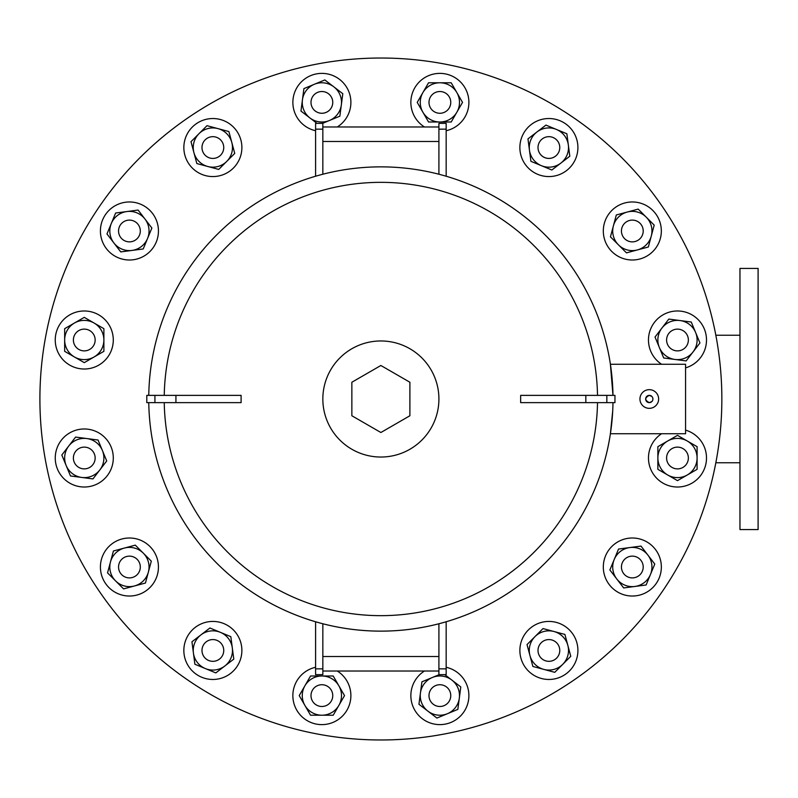 <?xml version="1.0" encoding="UTF-8"?>
<svg xmlns="http://www.w3.org/2000/svg" width="798" height="798" viewBox="0 0 798 798"><rect width="100%" height="100%" fill="white"/><g stroke="black" fill="none" stroke-linecap="round" stroke-linejoin="round"><path stroke-width="1.2" d="M351.858 415.758L380.875 432.506L409.893 415.758L409.893 382.242L380.875 365.494L351.858 382.242L351.858 415.758M380.875 340.965A58.035 58.035 0 0 1 438.91 399A58.035 58.035 0 0 1 380.875 457.035A58.035 58.035 0 0 1 322.841 399A58.035 58.035 0 0 1 380.875 340.965M315.589 667.278A29.017 29.017 0 0 0 321.883 724.624A29.017 29.017 0 0 0 337.295 671.028M429.823 699.766A10.883 10.883 0 0 0 444.037 705.661A10.883 10.883 0 0 0 449.932 691.437A10.883 10.883 0 0 0 435.708 685.552A10.883 10.883 0 0 0 439.878 706.489A10.883 10.883 0 0 0 449.932 691.437M439.209 674.649L421.913 681.821L418.95 704.275L436.915 718.06L457.843 709.392L460.795 686.938L444.785 674.649M427.937 711.168A19.611 19.611 0 0 0 459.319 698.17A19.611 19.611 0 0 0 432.366 677.482A19.611 19.611 0 0 0 427.937 711.168M541.194 658.141A10.883 10.883 0 0 0 556.585 658.141A10.883 10.883 0 0 0 556.585 642.759A10.883 10.883 0 0 0 541.194 642.759A10.883 10.883 0 0 0 548.894 661.333A10.883 10.883 0 0 0 559.777 650.45M529.942 655.527L532.874 666.46L554.75 672.325L570.77 656.315L564.904 634.44L543.029 628.575L527.019 644.585L529.942 655.527A19.611 19.611 0 0 0 562.76 664.315A19.611 19.611 0 0 0 553.972 631.507A19.611 19.611 0 0 0 529.942 655.527M628.166 577.064A10.883 10.883 0 0 0 642.38 571.178A10.883 10.883 0 0 0 636.495 556.964A10.883 10.883 0 0 0 622.27 562.849A10.883 10.883 0 0 0 632.325 577.892A10.883 10.883 0 0 0 643.208 567.009M616.764 578.949L623.657 587.936L646.111 584.984L654.779 564.056L640.994 546.091L618.54 549.044L609.871 569.971L616.764 578.949A19.611 19.611 0 0 0 650.45 574.52A19.611 19.611 0 0 0 629.772 547.568A19.611 19.611 0 0 0 616.764 578.949M677.482 468.885A10.883 10.883 0 0 0 688.365 458.002A10.883 10.883 0 0 0 677.482 447.119A10.883 10.883 0 0 0 666.599 458.002A10.883 10.883 0 0 0 677.482 468.885M667.677 474.98L677.482 480.645L697.093 469.324L697.093 446.671L677.482 435.349L657.871 446.671L657.871 469.324L667.677 474.98A19.611 19.611 0 0 0 697.093 458.002A19.611 19.611 0 0 0 667.677 441.015A19.611 19.611 0 0 0 667.677 474.98M681.652 350.053A10.883 10.883 0 0 0 687.537 335.838A10.883 10.883 0 0 0 673.322 329.953A10.883 10.883 0 0 0 667.427 344.167A10.883 10.883 0 0 0 681.652 350.053A10.883 10.883 0 0 1 666.599 339.998M674.918 359.449L686.15 360.925L699.936 342.96L691.268 322.033L668.814 319.08L655.028 337.045L663.697 357.973L674.918 359.449A19.611 19.611 0 0 0 695.607 332.497A19.611 19.611 0 0 0 661.921 328.058A19.611 19.611 0 0 0 674.918 359.449M640.026 238.682A10.883 10.883 0 0 0 640.026 223.29A10.883 10.883 0 0 0 624.635 223.29A10.883 10.883 0 0 0 624.635 238.682A10.883 10.883 0 0 0 640.026 238.682A10.883 10.883 0 0 1 621.442 230.991M637.403 249.934L648.345 247.001L654.2 225.126L638.191 209.106L616.315 214.971L610.45 236.846L626.47 252.866L637.403 249.934A19.611 19.611 0 0 0 646.2 217.116A19.611 19.611 0 0 0 613.383 225.914A19.611 19.611 0 0 0 637.403 249.934M558.939 151.71A10.883 10.883 0 0 0 553.054 137.495A10.883 10.883 0 0 0 538.84 143.391A10.883 10.883 0 0 0 544.725 157.605A10.883 10.883 0 0 0 558.939 151.71A10.883 10.883 0 0 1 538.012 147.55M560.834 163.111L569.812 156.218L566.859 133.765L545.932 125.096L527.967 138.882L530.919 161.336L551.847 170.004L560.834 163.111A19.611 19.611 0 0 0 556.396 129.426A19.611 19.611 0 0 0 529.443 150.114A19.611 19.611 0 0 0 560.834 163.111M450.76 102.393A10.883 10.883 0 0 0 439.878 91.511A10.883 10.883 0 0 0 428.995 102.393A10.883 10.883 0 0 0 439.878 113.276A10.883 10.883 0 0 0 450.76 102.393M456.865 112.199L462.521 102.393L451.199 82.783L428.556 82.783L417.224 102.393L428.556 122.004L451.199 122.004L456.865 112.199A19.611 19.611 0 0 0 439.878 82.783A19.611 19.611 0 0 0 422.89 112.199A19.611 19.611 0 0 0 456.865 112.199M331.928 98.234A10.883 10.883 0 0 0 317.714 92.339A10.883 10.883 0 0 0 311.828 106.563A10.883 10.883 0 0 0 326.043 112.448A10.883 10.883 0 0 0 321.883 91.511A10.883 10.883 0 0 0 311.001 102.393M322.542 123.351L339.848 116.179L342.801 93.725L324.836 79.94L303.908 88.608L300.956 111.062L316.966 123.351M333.823 86.832A19.611 19.611 0 0 0 302.432 99.83A19.611 19.611 0 0 0 329.384 120.518A19.611 19.611 0 0 0 333.823 86.832M220.557 139.859A10.883 10.883 0 0 0 205.166 139.859A10.883 10.883 0 0 0 205.166 155.241A10.883 10.883 0 0 0 220.557 155.241A10.883 10.883 0 0 0 212.867 136.667A10.883 10.883 0 0 0 201.984 147.55M231.809 142.473L228.876 131.54L207.001 125.675L190.991 141.685L196.847 163.56L218.722 169.425L234.742 153.416L231.809 142.473A19.611 19.611 0 0 0 198.991 133.685A19.611 19.611 0 0 0 207.789 166.493A19.611 19.611 0 0 0 231.809 142.473M133.595 220.936A10.883 10.883 0 0 0 119.371 226.822A10.883 10.883 0 0 0 125.266 241.036A10.883 10.883 0 0 0 139.48 235.151A10.883 10.883 0 0 0 129.426 220.108A10.883 10.883 0 0 0 118.543 230.991M144.987 219.051L138.094 210.064L115.64 213.016L106.972 233.944L120.757 251.909L143.211 248.956L151.879 228.029L144.987 219.051A19.611 19.611 0 0 0 111.311 223.48A19.611 19.611 0 0 0 131.989 250.432A19.611 19.611 0 0 0 144.987 219.051M84.269 329.115A10.883 10.883 0 0 0 73.386 339.998A10.883 10.883 0 0 0 84.269 350.881A10.883 10.883 0 0 0 95.152 339.998A10.883 10.883 0 0 0 84.269 329.115M94.074 323.02L84.269 317.355L64.658 328.676L64.658 351.329L84.269 362.651L103.89 351.329L103.89 328.676L94.074 323.02A19.611 19.611 0 0 0 64.658 339.998A19.611 19.611 0 0 0 94.074 356.985A19.611 19.611 0 0 0 94.074 323.02M80.109 447.947A10.883 10.883 0 0 0 74.214 462.162A10.883 10.883 0 0 0 88.438 468.047A10.883 10.883 0 0 0 94.324 453.833A10.883 10.883 0 0 0 80.109 447.947A10.883 10.883 0 0 1 95.152 458.002M86.832 438.551L75.601 437.075L61.815 455.04L70.483 475.967L92.937 478.92L106.723 460.955L98.054 440.027L86.832 438.551A19.611 19.611 0 0 0 66.154 465.503A19.611 19.611 0 0 0 99.83 469.942A19.611 19.611 0 0 0 86.832 438.551M121.735 559.318A10.883 10.883 0 0 0 121.735 574.71A10.883 10.883 0 0 0 137.126 574.71A10.883 10.883 0 0 0 137.126 559.318A10.883 10.883 0 0 0 121.735 559.318A10.883 10.883 0 0 1 140.308 567.009M124.348 548.066L113.416 550.999L107.55 572.874L123.57 588.894L145.445 583.029L151.301 561.154L135.291 545.134L124.348 548.066A19.611 19.611 0 0 0 115.56 580.884A19.611 19.611 0 0 0 148.368 572.086A19.611 19.611 0 0 0 124.348 548.066M202.812 646.29A10.883 10.883 0 0 0 208.697 660.505A10.883 10.883 0 0 0 222.921 654.609A10.883 10.883 0 0 0 217.026 640.395A10.883 10.883 0 0 0 202.812 646.29A10.883 10.883 0 0 1 223.749 650.45M200.926 634.889L191.939 641.782L194.892 664.235L215.819 672.904L233.784 659.118L230.831 636.664L209.904 627.996L200.926 634.889A19.611 19.611 0 0 0 205.355 668.574A19.611 19.611 0 0 0 232.308 647.886A19.611 19.611 0 0 0 200.926 634.889M424.456 671.028A29.017 29.017 0 0 0 413.065 706.709A29.017 29.017 0 0 0 450.98 722.409A29.017 29.017 0 0 0 446.162 667.278M528.376 670.968A29.017 29.017 0 0 0 569.413 670.968A29.017 29.017 0 0 0 569.413 629.931A29.017 29.017 0 0 0 528.376 629.931A29.017 29.017 0 0 0 528.376 670.968M621.223 593.822A29.017 29.017 0 0 0 659.138 578.121A29.017 29.017 0 0 0 643.427 540.206A29.017 29.017 0 0 0 605.522 555.907A29.017 29.017 0 0 0 621.223 593.822M661.582 433.733A29.017 29.017 0 0 0 677.482 487.019A29.017 29.017 0 0 0 685.562 430.132M685.562 367.868A29.017 29.017 0 0 0 704.295 328.896A29.017 29.017 0 0 0 648.594 337.285A29.017 29.017 0 0 0 661.582 364.267M652.844 251.5A29.017 29.017 0 0 0 652.844 210.473A29.017 29.017 0 0 0 611.807 210.473A29.017 29.017 0 0 0 611.807 251.5A29.017 29.017 0 0 0 652.844 251.5M575.697 158.652A29.017 29.017 0 0 0 559.996 120.737A29.017 29.017 0 0 0 522.082 136.448A29.017 29.017 0 0 0 537.782 174.363A29.017 29.017 0 0 0 575.697 158.652M446.162 130.722A29.017 29.017 0 0 0 439.878 73.376A29.017 29.017 0 0 0 424.456 126.972M337.295 126.972A29.017 29.017 0 0 0 348.686 91.291A29.017 29.017 0 0 0 310.771 75.591A29.017 29.017 0 0 0 315.589 130.722M233.385 127.032A29.017 29.017 0 0 0 192.348 127.032A29.017 29.017 0 0 0 192.348 168.069A29.017 29.017 0 0 0 233.385 168.069A29.017 29.017 0 0 0 233.385 127.032M140.528 204.178A29.017 29.017 0 0 0 102.623 219.879A29.017 29.017 0 0 0 118.323 257.794A29.017 29.017 0 0 0 156.238 242.093A29.017 29.017 0 0 0 140.528 204.178M84.269 310.981A29.017 29.017 0 0 0 55.252 339.998A29.017 29.017 0 0 0 84.269 369.015A29.017 29.017 0 0 0 113.286 339.998A29.017 29.017 0 0 0 84.269 310.981M73.167 431.189A29.017 29.017 0 0 0 57.466 469.104A29.017 29.017 0 0 0 95.381 484.805A29.017 29.017 0 0 0 111.082 446.89A29.017 29.017 0 0 0 73.167 431.189M108.907 546.5A29.017 29.017 0 0 0 108.907 587.528A29.017 29.017 0 0 0 149.944 587.528A29.017 29.017 0 0 0 149.944 546.5A29.017 29.017 0 0 0 108.907 546.5M186.054 639.348A29.017 29.017 0 0 0 201.764 677.263A29.017 29.017 0 0 0 239.669 661.552A29.017 29.017 0 0 0 223.969 623.637A29.017 29.017 0 0 0 186.054 639.348M758.1 529.573L758.1 268.427L739.965 268.427L739.965 529.573L758.1 529.573M739.965 335.25L715.846 335.25M739.965 462.75L715.846 462.75M322.841 141.485L438.91 141.485M322.841 126.972L438.91 126.972M322.841 671.028L438.91 671.028M322.841 656.515L438.91 656.515M201.984 650.45A10.883 10.883 0 0 0 222.921 654.609M118.543 567.009A10.883 10.883 0 0 0 137.126 574.71M73.386 458.002A10.883 10.883 0 0 0 88.438 468.047M125.266 241.036A10.883 10.883 0 0 0 140.308 230.991M205.166 155.241A10.883 10.883 0 0 0 223.749 147.55M311.828 106.563A10.883 10.883 0 0 0 332.756 102.393M559.777 147.55A10.883 10.883 0 0 0 538.84 143.391M643.208 230.991A10.883 10.883 0 0 0 624.635 223.29M688.365 339.998A10.883 10.883 0 0 0 673.322 329.953M636.495 556.964A10.883 10.883 0 0 0 621.442 567.009M556.585 642.759A10.883 10.883 0 0 0 538.012 650.45M439.878 684.724A10.883 10.883 0 0 0 428.995 695.607M651.856 396.436L649.283 395.369A3.631 3.631 0 0 0 645.662 399A3.631 3.631 0 0 0 649.283 402.631A3.631 3.631 0 0 0 652.914 399A3.631 3.631 0 0 0 649.283 395.369C644.604 397.793 644.604 400.207 649.283 402.631L651.846 401.564M649.283 408.337A9.337 9.337 0 0 0 658.629 399A9.337 9.337 0 0 0 649.283 389.663A9.337 9.337 0 0 0 639.946 399A9.337 9.337 0 0 0 649.283 408.337M380.875 58.025A340.975 340.975 0 0 1 721.851 399A340.975 340.975 0 0 1 380.875 739.975A340.975 340.975 0 0 1 39.9 399A340.975 340.975 0 0 1 380.875 58.025M148.767 395.369A232.138 232.138 0 0 1 380.875 166.862A232.138 232.138 0 0 0 148.767 395.369A232.138 232.138 0 0 1 380.875 166.862A232.138 232.138 0 0 1 612.984 395.369L610.4 364.267L685.562 364.267L685.562 433.733L610.4 433.733L611.198 428.017A232.138 232.138 0 0 1 446.162 621.762L446.162 674.649L438.91 674.649L438.91 668.844L446.162 668.844M612.884 406.701L612.984 402.631A232.138 232.138 0 0 1 315.589 621.762A232.138 232.138 0 0 1 148.767 402.631A232.138 232.138 0 0 0 380.875 631.138A232.138 232.138 0 0 1 148.767 402.631M585.832 402.631L585.832 395.369L614.949 395.369L614.949 402.631L520.655 402.631L520.655 395.868M612.704 410.99L610.4 433.733M380.875 631.138A232.138 232.138 0 0 0 446.162 621.762M380.875 166.862A232.138 232.138 0 0 1 611.198 369.983M241.106 395.868L241.106 402.132M652.305 401.015L652.634 400.387M652.844 399.708L652.844 398.292M652.634 397.613L652.305 396.985M241.106 402.631L175.929 402.631L175.929 395.369L241.106 395.369M175.929 402.631L146.802 402.631L146.802 395.369L175.929 395.369M520.645 402.631L520.655 402.132M585.832 395.369L520.655 395.369M438.91 623.767L438.91 668.844M322.841 623.767L322.841 674.649L315.589 674.649L315.589 621.762M438.91 174.233L438.91 123.351L446.162 123.351L446.162 176.238M322.841 174.233L322.841 123.351L315.589 123.351L315.589 176.238M311.001 695.607A10.883 10.883 0 0 0 321.883 706.489A10.883 10.883 0 0 0 332.756 695.607A10.883 10.883 0 0 0 321.883 684.724A10.883 10.883 0 0 0 311.001 695.607M304.896 685.801L299.23 695.607L310.552 715.217L333.205 715.217L344.527 695.607L333.205 675.996L310.552 675.996L304.896 685.801A19.611 19.611 0 0 0 321.883 715.217A19.611 19.611 0 0 0 338.861 685.801A19.611 19.611 0 0 0 304.896 685.801M597.512 402.631A216.657 216.657 0 0 1 380.875 615.657A216.657 216.657 0 0 1 164.248 402.631M164.248 395.369A216.657 216.657 0 0 1 380.875 182.343A216.657 216.657 0 0 1 597.512 395.369M154.922 402.631L154.922 395.369M606.839 402.631L606.839 395.369M322.841 668.844L315.589 668.844M438.91 129.156L446.162 129.156M322.841 129.156L315.589 129.156"/></g></svg>
